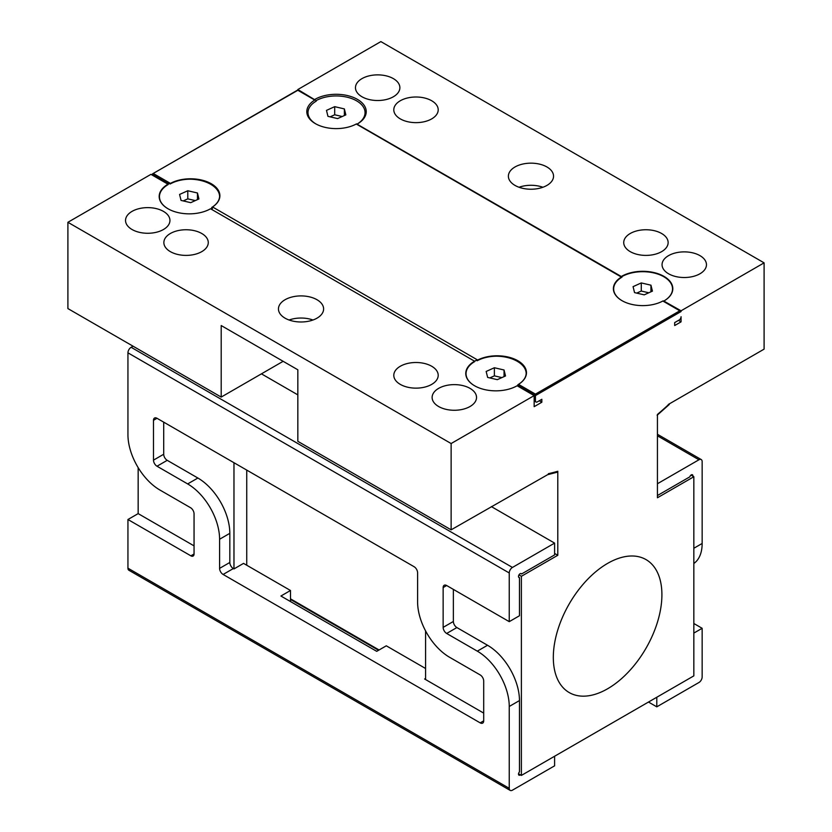 <?xml version="1.0" encoding="UTF-8"?>
<svg xmlns="http://www.w3.org/2000/svg" width="832" height="832" viewBox="0 0 832 832"><rect width="100%" height="100%" fill="white"/><g stroke="black" fill="none" stroke-linecap="round" stroke-linejoin="round"><path stroke-width="1.25" d="M556.514 472.056L557.794 471.266L557.794 555.277L554.601 553.436M539.271 400.764L541.83 402.241L534.165 406.671L534.165 395.606L451.131 443.539L451.131 529.828L547.643 474.677M541.83 402.241L541.83 399.287L537.358 401.877A2.714 1.56 -60 0 1 535.995 402.012A2.714 1.56 -60 0 1 535.434 400.764L535.434 394.129L679.786 310.794L681.065 311.532L681.065 310.794L764.098 262.85L764.098 349.138L668.294 404.477M451.131 529.828L297.835 441.334L297.835 369.793L221.198 325.541L221.198 397.082L67.902 308.578L67.902 222.29L451.131 443.539M283.15 361.306L221.198 397.082M330.127 116.844L334.693 114.774L342.202 116.522M183.217 200.928L187.793 198.858L195.302 200.595M636.698 293.114L641.274 291.044L648.783 292.781M489.798 377.926L494.374 375.856L501.873 377.603M764.098 262.85L380.869 41.6L297.835 89.534L297.835 90.272L314.777 100.048A29.359 16.952 0 0 0 315.401 123.646A29.359 16.952 0 0 0 356.273 124.01L621.358 277.056A29.359 16.952 0 0 0 621.982 300.654A29.359 16.952 0 0 0 662.854 301.018L664.019 301.382A30.347 17.524 180 0 0 664.206 301.278L664.206 301.486M211.962 209.581L212.514 207.969L211.682 207.49L212.534 206.96A29.359 16.952 0 0 0 210.974 183.57A29.359 16.952 0 0 0 170.425 183.394L170.154 183.997L169.302 183.498A30.347 17.524 180 0 0 167.991 184.205L150.935 174.356L67.902 222.29M681.065 311.532L535.434 395.606L518.534 385.85L517.858 384.738L518.502 384.353A29.359 16.952 0 0 0 518.19 360.942A29.359 16.952 0 0 0 477.672 360.038L477.162 360.755L476.33 360.277A30.347 17.524 180 0 0 474.573 361.202L210.527 208.759A30.077 17.368 180 0 1 167.991 208.759A30.077 17.368 180 0 1 167.991 184.194L168.189 184.538A29.796 17.202 0 0 0 168.095 208.811M168.646 183.841L152.214 174.356L152.589 173.826L297.835 90.272M152.214 174.356L152.214 175.084M518.534 385.85L518.534 386.589M198.931 198.952L190.726 202.665L181.054 200.418L179.577 194.459L187.793 190.746L197.465 192.993L198.931 198.952M197.465 199.618L197.465 192.993M187.793 198.858L187.793 190.746M170.154 183.997A29.078 16.786 0 0 1 189.769 179.182A30.347 17.524 180 0 1 219.606 196.404A29.078 16.786 0 0 1 211.682 207.49M505.513 375.95L497.307 379.662L487.635 377.416L486.158 371.457L494.374 367.744L504.046 369.99L505.513 375.95M504.046 376.615L504.046 369.99M494.374 375.856L494.374 367.744M477.162 360.755A29.078 16.786 0 0 1 496.35 356.19A30.347 17.524 180 0 1 526.188 373.412A29.078 16.786 0 0 1 517.858 384.738M518.7 385.226A30.347 17.524 180 0 1 517.494 385.986M534.165 395.606L517.109 385.757A30.077 17.368 180 0 1 474.573 385.757A30.077 17.368 180 0 1 474.573 361.202L474.77 361.546A29.796 17.202 0 0 0 474.677 385.819M212.514 207.969A30.347 17.524 180 0 1 210.912 208.978M674.679 322.587L674.679 325.541L681.065 321.849L681.065 316.69A2.714 1.56 -60 0 1 679.151 320.008L674.679 322.587M316.046 100.786L316.243 101.13A28.174 16.266 0 0 0 315.827 123.885M345.842 114.878L337.626 118.591L327.954 116.345L326.487 110.386L334.693 106.662L344.365 108.909L345.842 114.878M344.365 115.544L344.365 108.909M334.693 114.774L334.693 106.662M356.543 123.864L621.098 276.609A30.347 17.524 180 0 1 621.286 276.505L357.053 124.155A28.891 16.682 0 0 0 356.491 100.776A28.891 16.682 0 0 0 315.983 100.693M652.423 291.138L644.207 294.85L634.535 292.604L633.069 286.645L641.274 282.932L650.946 285.178L652.423 291.138M650.946 291.803L650.946 285.178M641.274 291.044L641.274 282.932M622.003 277.129A29.078 16.786 0 0 0 622.086 300.706M621.483 276.39A30.077 17.368 180 0 1 664.009 276.39A30.077 17.368 180 0 1 664.009 300.945L664.206 301.278M681.065 310.794L663.811 301.059A29.796 17.202 0 0 0 663.811 276.734A29.796 17.202 0 0 0 621.67 276.734M519.022 187.262A22.578 13.042 180 0 1 542.922 187.262M289.089 320.008A22.578 13.042 180 0 1 312.978 320.008M400.296 118.882A22.204 12.823 0 0 0 431.704 118.882A22.204 12.823 0 0 0 438.204 109.824A22.204 12.823 0 0 0 416 97.001A22.204 12.823 0 0 0 393.796 109.824A22.204 12.823 0 0 0 400.296 118.882M630.23 251.638A22.204 12.823 0 0 0 661.638 251.638A22.204 12.823 0 0 0 668.138 242.57A22.204 12.823 0 0 0 645.934 229.746A22.204 12.823 0 0 0 623.73 242.57A22.204 12.823 0 0 0 630.23 251.638M546.936 166.972A22.578 13.042 180 0 1 553.55 176.197A22.578 13.042 180 0 1 530.972 189.228A22.578 13.042 180 0 1 508.383 176.197A22.578 13.042 180 0 1 522.33 164.154A22.578 13.042 180 0 1 546.936 166.972M361.972 96.762A22.204 12.823 180 0 1 355.472 87.693A22.204 12.823 180 0 1 377.676 74.87A22.204 12.823 180 0 1 399.88 87.693A22.204 12.823 180 0 1 386.173 99.538A22.204 12.823 180 0 1 361.972 96.762M668.554 273.759A22.204 12.823 180 0 1 662.054 264.701A22.204 12.823 180 0 1 684.258 251.878A22.204 12.823 180 0 1 706.462 264.701A22.204 12.823 180 0 1 692.754 276.546A22.204 12.823 180 0 1 668.554 273.759M400.296 384.384A22.204 12.823 0 0 0 431.704 384.384A22.204 12.823 0 0 0 438.204 375.326A22.204 12.823 0 0 0 416 362.502A22.204 12.823 0 0 0 393.796 375.326A22.204 12.823 0 0 0 400.296 384.384M170.362 251.638A22.204 12.823 0 0 0 201.77 251.638A22.204 12.823 0 0 0 208.27 242.57A22.204 12.823 0 0 0 186.066 229.746A22.204 12.823 0 0 0 163.862 242.57A22.204 12.823 0 0 0 170.362 251.638M317.002 299.728A22.578 13.042 180 0 1 323.617 308.942A22.578 13.042 180 0 1 301.038 321.984A22.578 13.042 180 0 1 278.45 308.942A22.578 13.042 180 0 1 292.396 296.899A22.578 13.042 180 0 1 317.002 299.728M438.62 406.515A22.204 12.823 180 0 1 432.12 397.446A22.204 12.823 180 0 1 454.324 384.623A22.204 12.823 180 0 1 476.528 397.446A22.204 12.823 180 0 1 462.821 409.292A22.204 12.823 180 0 1 438.62 406.515M132.038 229.507A22.204 12.823 180 0 1 125.538 220.449A22.204 12.823 180 0 1 147.742 207.626A22.204 12.823 180 0 1 169.946 220.449A22.204 12.823 180 0 1 156.239 232.294A22.204 12.823 180 0 1 132.038 229.507M554.601 756.246L554.601 765.835L512.45 790.171A4.514 2.61 -60 0 1 510.182 790.4L128.877 570.253A4.514 2.61 -60 0 1 127.941 568.183L127.941 519.511L138.164 513.614L194.054 545.875M138.164 467.636L138.164 513.614M127.941 519.511L190.861 555.828A4.514 2.61 60 0 0 193.118 556.057A4.514 2.61 60 0 0 194.054 553.987L194.054 513.791A4.971 2.87 60 0 0 190.538 507.707L159.879 490.006A45.167 26.073 60 0 1 127.941 434.699L127.941 352.83A4.514 2.61 -60 0 1 131.134 347.298L133.058 346.195M557.794 555.277L521.383 576.295L521.383 775.424L693.836 675.865L693.836 476.736L657.436 497.754L657.436 414.461A296.275 171.049 -60 0 0 669.438 403.79M521.383 775.424L518.534 773.781M483.704 713.107L425.578 679.546L425.578 630.926M690.986 475.093L693.836 476.736M518.638 577.138L519.47 577.616A2.257 1.3 -60 0 1 518.97 577.522A2.257 1.3 -60 0 1 518.97 574.912A2.257 1.3 -60 0 1 521.227 573.612A2.257 1.3 -60 0 1 521.57 573.976L554.601 554.913L554.601 543.109L512.45 567.445A4.514 2.61 -60 0 0 509.246 572.978L509.246 621.65L519.47 615.753L519.47 577.616M510.182 790.4A4.514 2.61 -60 0 1 509.246 788.33L509.246 706.472A45.167 26.073 60 0 0 477.318 651.154L487.531 645.258L456.882 627.557A4.971 2.87 60 0 1 453.367 621.473L453.367 589.389M487.531 645.258A45.167 26.073 60 0 1 519.47 700.565L519.47 771.888A2.257 1.3 -60 0 0 518.97 775.174A2.257 1.3 -60 0 0 520.406 774.852M521.383 576.295L518.981 574.902M520.738 573.508L521.57 573.976M692.858 476.164A2.257 1.3 120 0 0 692.422 474.77A2.257 1.3 120 0 0 689.822 476.84L657.436 495.539M233.969 462.717L233.969 568.922L243.547 563.389L290.493 590.491L290.493 601.557M246.74 470.09L246.74 565.24M233.969 568.922L233.334 568.558A4.971 2.87 60 0 1 229.819 562.474L219.596 568.37L219.596 539.24A45.167 26.073 60 0 0 187.658 483.922L157.009 466.222A4.971 2.87 60 0 1 153.494 460.138L153.494 420.316A4.971 2.87 60 0 1 154.523 418.038A4.971 2.87 60 0 1 157.009 418.288L153.494 420.316M163.706 422.157L163.706 454.241L153.494 460.138M229.819 562.474L229.819 533.333A45.167 26.073 60 0 0 197.881 478.026L167.222 460.325A4.971 2.87 60 0 1 163.706 454.241M607.61 563.389A76.773 44.325 120 0 0 557.45 631.051A76.773 44.325 120 0 0 569.223 692.567A76.773 44.325 120 0 0 646.006 648.242A76.773 44.325 120 0 0 645.996 559.582A76.773 44.325 120 0 0 607.61 563.389M315.266 100.038L297.835 89.534M314.891 99.382A30.077 17.368 180 0 1 357.427 99.382A30.077 17.368 180 0 1 357.427 123.937L357.053 124.155M681.065 321.849L678.506 320.382M477.318 651.154L446.659 633.454A4.971 2.87 60 0 1 443.144 627.37L443.144 587.548A4.971 2.87 60 0 1 444.174 585.27A4.971 2.87 60 0 1 446.659 585.52L509.246 621.65M157.009 418.288L414.086 566.706A4.971 2.87 60 0 1 417.602 572.79L417.602 601.921A45.167 26.073 60 0 0 449.53 657.238L480.189 674.939A4.971 2.87 60 0 1 483.704 681.023L483.704 720.845A4.971 2.87 60 0 1 482.674 723.122A4.971 2.87 60 0 1 480.189 722.873L483.704 720.845M425.578 668.491L386.298 645.809L376.719 651.342L280.914 596.024L290.493 590.491M425.578 678.444L424.622 678.995L425.578 679.546M233.334 568.558L223.111 574.454L480.189 722.873M223.111 574.454A4.971 2.87 60 0 1 219.596 568.37M261.435 373.849L297.835 394.867M491.369 506.605L554.601 543.109M656.791 697.247L656.791 706.836L698.942 682.5A4.514 2.61 120 0 0 702.146 676.967L702.146 628.295L693.836 623.501M702.146 628.295L693.836 633.09M693.836 563.482A45.167 26.073 -120 0 0 702.146 543.473L702.146 461.614A4.514 2.61 120 0 0 701.21 459.545A4.514 2.61 120 0 0 698.942 459.774L657.436 483.735M656.791 706.836L648.492 702.042M290.493 598.832L379.08 649.979M557.794 471.266A296.275 171.049 -60 0 1 548.34 473.71M170.425 183.394L153.494 173.618M477.672 360.038L212.534 206.96M535.434 394.129L518.502 384.353M679.786 310.794L662.854 301.018M535.434 400.764L534.165 400.026M127.941 568.183L509.246 788.33M509.246 706.472L519.47 700.565M446.659 633.454L456.882 627.557M443.144 627.37L453.367 621.473M443.144 587.548L446.659 585.52M229.819 533.333L219.596 539.24M197.881 478.026L187.658 483.922M167.222 460.325L157.009 466.222M127.941 352.83L509.246 572.978M131.134 347.298L512.45 567.445M194.054 553.987L190.861 555.828M698.942 459.774L657.436 435.802M693.836 548.267L702.146 543.473M557.263 472.202L547.643 474.687M657.134 415.262L669.292 404.477M152.589 173.826L297.835 89.97L315.401 100.11M535.995 402.012L534.165 400.941M663.125 300.862L680.69 311.002M701.21 459.545L657.436 434.273M290.493 599.446L378.55 650.281"/></g></svg>
